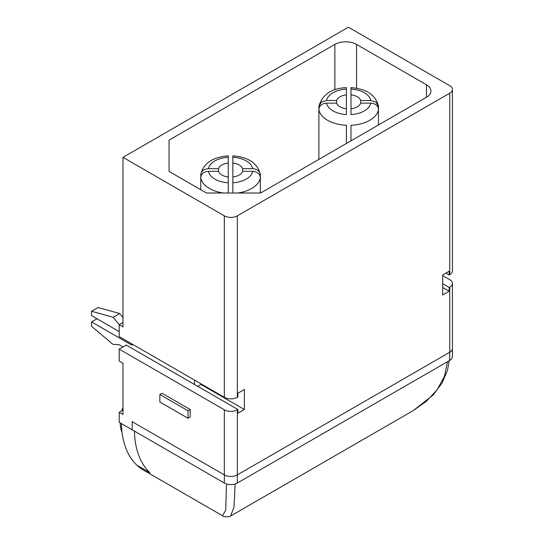 <?xml version="1.0" encoding="UTF-8"?>
<svg xmlns="http://www.w3.org/2000/svg" width="544" height="544" viewBox="0 0 544 544"><rect width="100%" height="100%" fill="white"/><g stroke="black" fill="none" stroke-linecap="round" stroke-linejoin="round"><path stroke-width="0.82" d="M340.014 106.821A12.26 7.079 0 0 0 346.385 108.766L346.385 114.573A22.222 12.832 0 0 1 332.969 110.888A22.222 12.832 0 0 1 326.577 103.142L336.641 103.142A12.26 7.079 0 0 0 340.014 106.821M346.385 87.632C331.622 88.278 322.47 94.425 318.927 106.066L318.886 109.398C319.355 105.59 321.919 103.503 326.577 103.142M378.481 124.964L378.434 106.066C375.68 95.037 366.534 88.89 350.982 87.632M350.982 140.842L350.982 125.276A29.886 17.252 180 0 0 378.481 109.398C378.012 105.59 375.448 103.503 370.784 103.142L360.726 103.142L360.726 100.484A12.26 7.079 0 0 0 350.982 94.86L350.982 87.638M346.385 143.5L346.385 125.276A29.886 17.252 180 0 1 327.549 120.272A29.886 17.252 180 0 1 318.886 109.398L318.886 159.372M360.726 100.484L370.784 100.484L375.918 102.082L378.434 106.066M346.385 87.638L346.385 94.86A12.26 7.079 0 0 0 336.641 100.484L326.577 100.484L321.443 102.082L318.934 106.066M370.784 103.142A22.222 12.832 0 0 1 350.982 114.573L350.982 108.766A12.26 7.079 0 0 0 360.726 103.142M350.982 108.766L350.982 94.86M346.385 108.766L346.385 94.86M336.641 103.142L336.641 100.484M228.256 193.004L228.256 176.97A12.26 7.079 180 0 1 221.884 175.018A12.26 7.079 180 0 1 218.511 171.34L218.511 168.688A12.26 7.079 180 0 1 228.256 163.057L228.256 157.25A22.222 12.832 0 0 0 208.454 168.688L218.511 168.688M228.256 157.25L228.256 155.836C212.704 157.094 203.551 163.234 200.804 174.264L200.756 177.596C201.226 173.788 203.789 171.707 208.454 171.34L218.511 171.34M121.734 410.856A25.289 14.6 -60 0 1 122.992 407.334M122.992 410.06A29.886 17.252 120 0 0 122.964 410.142L119.204 412.318L122.992 414.508L122.992 363.202L119.204 361.005L119.204 349.119L126.249 345.052L237.871 409.496L237.871 413.256L244.372 409.496L244.372 389.477L237.871 393.23L237.871 396.984L237.327 397.297A9.194 5.311 180 0 1 224.325 397.297L119.204 336.607L119.204 324.72L122.992 326.91L122.992 157.345L224.325 215.846A9.194 5.311 0 0 0 237.327 215.846L237.327 397.297M120.285 423.579L120.285 422.953A29.886 17.252 120 0 0 120.285 423.579A29.886 17.252 120 0 0 122.04 432.296M260.352 193.004L260.352 174.944C259.882 171.136 257.319 169.048 252.661 168.688A22.222 12.832 0 0 0 232.852 157.25L232.852 163.057A12.26 7.079 180 0 1 242.597 168.688L252.661 168.688M223.292 193.004A29.886 17.252 180 0 1 209.42 188.469A29.886 17.252 180 0 1 200.756 177.596L200.756 189.727M232.852 193.004L232.852 176.97A12.26 7.079 180 0 0 242.597 171.34L252.661 171.34C257.319 171.707 259.882 173.788 260.352 177.596A29.886 17.252 180 0 1 237.823 193.004M232.852 157.25L232.852 155.836C248.404 157.094 257.557 163.234 260.311 174.264L260.352 174.944M252.661 171.34A22.222 12.832 0 0 1 232.852 182.777L232.852 190.55M200.756 174.944C201.226 171.136 203.789 169.048 208.454 168.688M208.454 171.34A22.222 12.832 0 0 0 214.839 179.085A22.222 12.832 0 0 0 228.256 182.777L228.256 190.55M242.597 171.34L242.597 168.688M228.256 176.97L228.256 163.057M232.852 176.97L232.852 163.057M449.738 360.386L449.738 352.247L237.327 474.885L237.327 483.018L449.738 360.386A9.194 5.311 180 0 0 452.431 356.633L452.431 348.493A9.194 5.311 180 0 1 449.738 352.247L449.738 287.178A9.194 5.311 0 0 0 452.431 283.424L452.431 348.493A9.194 5.311 180 0 1 449.738 352.247L237.327 474.885A9.194 5.311 180 0 1 224.325 474.885L224.325 409.809A9.194 5.311 -0 0 0 237.327 409.809L237.871 409.496M237.327 483.018A9.194 5.311 180 0 1 224.325 483.018L132.206 429.835L132.206 421.702L224.325 474.885L132.206 421.702L132.206 429.835L119.204 422.328L119.204 412.318M121.4 423.599A107.284 61.941 120 0 0 136.952 465.263L149.954 472.77A107.284 61.941 -60 0 1 134.402 431.106A107.284 61.941 -60 0 0 149.954 472.77L136.952 465.263A107.284 61.941 120 0 0 143.589 470.186L222.421 515.705L225.672 510.367L226.488 484.935M452.431 89.454L452.431 270.912A9.194 5.311 180 0 1 449.738 274.666L449.738 93.208A9.194 5.311 0 0 0 452.431 89.454A9.194 5.311 0 0 0 449.738 85.7L348.412 27.2L122.992 157.345M452.431 283.424A9.194 5.311 0 0 0 449.738 279.67L442.694 275.604M188.02 410.754L159.841 394.482L159.841 401.989L188.02 418.261L188.02 410.754L190.189 409.503L162.01 393.23L159.841 394.482M188.02 418.261L190.189 417.01L190.189 409.503M169.055 171.421L206.441 193.004L260.63 193.004L426.442 97.274A15.327 8.847 0 0 0 430.93 91.018A15.327 8.847 0 0 0 426.442 84.762L356.538 44.404A15.327 8.847 0 0 0 334.866 44.404L169.055 140.134L169.055 171.421L169.055 140.134M122.992 322.531L119.204 324.72L113.24 317.302L119.741 313.548L98.07 307.51L91.569 311.263L91.569 315.642L119.204 331.602M449.738 287.178L449.201 287.49L449.201 291.244L442.694 294.998L442.694 274.978L449.201 271.225L449.201 274.978L449.738 274.666M449.738 93.208L237.327 215.846M224.325 409.809L119.204 349.119M244.372 409.496L201.022 384.472L201.022 383.846M449.201 274.978L445.951 273.102M449.201 291.244L442.694 287.49M449.201 287.49L442.694 283.737M449.208 360.692L447.481 370.287L442.082 383.024L433.072 395.08L413.304 410.543L426.448 401.254L437.104 389.783L444.407 376.414L447.508 361.672M235.158 483.949L233.995 506.967L230.69 515.977L228.602 516.8C224.944 516.868 222.884 516.508 222.421 515.705M237.327 409.809L237.327 474.885A9.194 5.311 180 0 1 224.325 474.885L224.325 483.018M122.992 317.594L119.741 313.548M113.24 317.302L91.569 311.263M133.022 344.583A3.828 2.21 60 0 1 132.77 344.774A3.828 2.21 60 0 1 130.852 344.583L91.569 321.905L96.982 318.777M91.569 321.905L91.569 326.284L112.907 344.325L119.204 344.74L122.992 346.929M197.771 386.349L201.022 384.472M194.521 384.472L194.521 380.093M370.784 100.484A22.222 12.832 0 0 0 350.982 89.053M346.385 89.053A22.222 12.832 0 0 0 326.577 100.484M224.325 397.297L224.325 215.846M426.442 97.274L426.442 84.762M356.538 88.257L356.538 44.404M334.866 89.787L334.866 44.404M130.852 344.583L131.934 343.958M413.304 410.55L230.69 515.977"/></g></svg>
